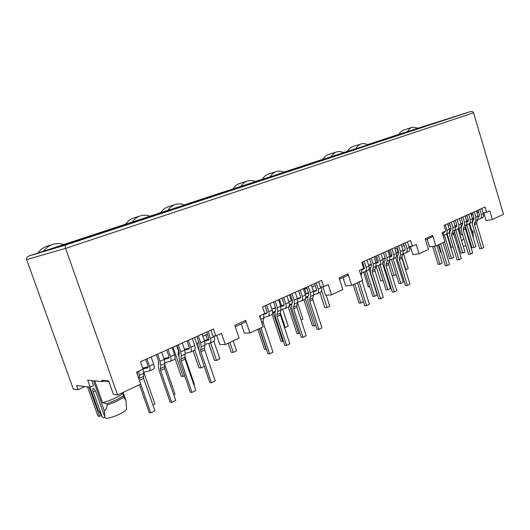 <?xml version="1.0" encoding="UTF-8"?>
<svg xmlns="http://www.w3.org/2000/svg" width="530" height="530" viewBox="0 0 530 530"><rect width="100%" height="100%" fill="white"/><g stroke="black" fill="none" stroke-linecap="round" stroke-linejoin="round"><path stroke-width="0.79" d="M449.672 231.709L449.824 232.213M94.771 380.871L102.582 402.727L106.775 403.754L107.245 405.066L116.673 401.309L123.748 397.268L122.894 392.498M106.775 403.754L116.203 399.998L123.285 395.97M123.748 397.268L126.021 400.607L126.571 408.888C126.378 410.154 124.073 411.889 119.647 414.102C114.447 416.534 109.902 417.998 106.007 418.495L104.854 417.011L95.976 392.193C94.956 389.709 93.989 388.503 93.075 388.569C92.571 388.98 92.611 390.067 93.201 391.829L102.018 416.454L103.164 417.925L104.913 417.083M107.245 405.066C106.649 408.173 105.682 410.127 104.35 410.929L104.854 417.011M407.431 241.872L408.935 246.735L412.367 246.245L410.578 240.454L361.785 262.377L363.699 268.452L359.406 270.413L362.54 280.31L351.695 285.385L348.025 273.844L339.12 277.892L342.837 289.532L331.541 294.819L325.586 295.309L322.843 286.81M481.79 208.476L483.128 212.967L486.626 212.351L485.036 207.011L444.047 225.422L445.743 231.007L442.152 232.65L444.915 241.74L435.859 245.986L432.626 235.386L425.206 238.758L428.478 249.438L419.071 253.844L416.196 244.496L412.367 246.245M318.669 281.741L320.378 287.048L323.651 286.73L321.617 280.416L262.542 306.95L264.748 313.614L259.528 315.993L263.132 326.851L249.908 333.039L245.675 320.365L234.797 325.314L239.09 338.1L225.263 344.579L221.474 333.363L215.809 335.947L213.457 328.998L140.483 361.771L143.067 369.145L136.568 372.113L140.788 384.124L117.6 394.976L65.568 248.385C64.998 246.715 65.256 245.529 66.343 244.82L470.17 111.691C472.078 111.313 473.217 111.678 473.588 112.797L503.5 214.319L492.416 219.506L489.859 210.874L486.626 212.351M210.867 330.157L212.848 335.993L215.809 335.947M37.974 253.009L63.891 244.529M125.776 224.144L150.109 216.214M160.901 212.596L189.23 203.44L191.761 203.089M262.383 179.226L290.228 170.581M184.46 204.832L255.526 181.571M343.433 152.567L368.27 144.75M322.942 159.318L343.652 152.647M343.659 152.647L346.468 151.719L343.559 152.633M323.651 286.73L328.262 284.623L331.541 294.819M241.256 323.943L244.343 333.158L249.908 333.039M312.037 286.982L315.217 285.551M303.452 288.81L307.082 288.459M235.254 326.679L245.297 322.101L245.675 320.365M339.518 279.131L347.488 275.501L348.025 273.844M117.6 394.976L113.466 394.433L108.663 380.931L101.846 380.268L103.668 381.043L108.889 381.56M225.263 344.579L219.844 344.573L216.77 335.51M342.976 277.554L345.659 285.962L351.695 285.385M410.333 246.536L412.843 254.665L419.071 253.844M432.626 235.386L431.99 236.963L425.557 239.898M427.226 239.136L429.591 246.861L435.859 245.986M492.416 219.506L486.076 220.546L483.784 212.848M101.846 380.268L102.336 381.64L103.668 381.043M102.336 381.64L87.682 380.156L90.199 387.185L76.578 385.542L78.096 389.762L84.84 386.536M207.369 334.231L202.897 336.252M93.558 380.752L104.35 410.929M102.582 402.727C110.386 400.759 121.032 395.738 123.112 393.101M123.112 392.399L126.021 400.607M476.954 212.543L478.597 212.033M471.349 215.067L472.979 214.339M465.234 216.16L467.043 215.843M471.746 212.987L471.316 214.955M478.212 210.741L477.742 212.185M459.205 228.344L461.107 234.664L462.644 234.744M461.802 241.488L458.304 228.761M461.902 240.68L463.803 238.593M469.626 223.547L471.561 230.013L471.11 230.689M467.308 232.59L466.625 232.862M462.498 234.26L461.107 234.664M473.191 233.776L472.873 231.246L471.541 229.927M470.7 243.893L470.024 244.191M465.93 245.648L463.28 246.384M471.866 233.227L473.158 232.186M467.334 235.24L468.023 234.975M458.934 246.649L457.827 247.185M472.873 231.246L471.587 232.279M467.738 234.028L467.049 234.286M394.969 248.835L397.487 248.411M397.334 247.927L397.288 248.504M401.813 246.463L404.065 245.443M102.018 416.454L98.004 409.789L89.888 387.145M78.096 389.762L73.345 389.139L26.619 259.594C26.142 258.136 26.944 256.918 29.037 255.937L66.343 244.82M58.704 246.874L179.438 207.356L111.737 228.748L45.527 250.71L53.603 248.398M52.583 248.603L49.688 249.564M61.659 245.894L62.03 245.787M168.653 210.662L167.513 211.285M160.226 213.179L159.093 214.06M157.622 214.04L156.052 215.061M149.003 216.677L148.208 217.644M127.995 223.587L127.127 224.594M122.165 225.363L121.204 226.542M113.632 228.172L112.651 229.364M111.737 228.748L109.763 230.311M73.537 241.355L77.088 241.084M69.51 242.826L72.795 242.501M189.23 203.44L169.646 209.887L179.166 207.018M178.524 207.157L176.112 207.952M176 207.992L190.084 203.606M189.892 203.666L201.069 200.227M200.989 200.254L289.009 171.25M289.175 171.197L276.07 175.51M276.998 174.98L266.643 178.16L265.709 178.928M266.643 178.16L263.198 179.756M264.49 178.868L254.678 181.916L254.327 182.678M254.678 181.916L237.301 187.633L236.903 188.415M237.301 187.633L230.53 189.733L230.08 190.667M230.53 189.733L223.474 192.052L223.011 192.999M223.474 192.052L221.248 192.741L219.652 194.106M221.248 192.741L188.455 203.527M193.337 202.606L190.681 202.844L184.526 204.858M288.095 170.925L271.797 176.285L282.212 173.078M281.768 173.184L279.747 173.847M279.674 173.867L292.427 169.898M292.355 169.918L294.587 169.189M294.475 169.222L306.844 165.373M306.824 165.38L379.559 141.411M379.712 141.358L365.998 145.882M366.773 145.419L355.226 149.009L354.451 149.685M355.226 149.009L352.344 150.381M353.417 149.599L342.91 152.892L342.877 153.495M342.91 152.892L328.302 157.701L328.242 158.318M328.302 157.701L320.975 159.994L320.882 160.742M320.975 159.994L315.039 161.948L314.939 162.703M315.039 161.948L312.62 162.703L311.302 163.903M312.62 162.703L285.067 171.766M288.665 170.766L284.087 172.124M367.939 144.822L366.223 145.386M366.177 145.399L379.672 141.172M379.626 141.185L381.474 140.576M455.535 116.375L441.709 120.933M442.365 120.522L430.115 124.364L429.459 124.967M430.115 124.364L427.664 125.557M428.571 124.868L417.693 128.3L417.885 128.777M405.404 132.897L405.245 132.394L367.601 144.624L399.05 134.282L470.097 111.711M397.778 135.408L397.599 134.799M392.684 137.058L392.538 136.462M388.94 138.231L390.007 137.263M370 143.968L367.641 144.65M372.875 143.299L371.119 143.617M90.199 387.185L93.631 385.635L91.816 380.573M448.194 225.568L450.023 224.74M206.634 332.058L208.774 338.372L208.648 340.055L204.56 341.128M208.045 331.429L210.39 338.352C211.132 340.797 211.013 342.367 210.032 343.069L213.564 341.419M213.789 341.333C214.782 340.631 214.908 339.061 214.173 336.63L213.948 335.98M204.328 340.459L208.946 339.246M199.008 342.566L198.048 342.837C197.206 343.44 197.114 344.798 197.769 346.918L198.843 350.065M210.032 343.069L205.097 344.334M137.416 371.729L137.363 374.365M139.476 384.74L149.281 412.632L150.772 412.87L140.689 384.171M139.059 379.195L139.357 375.227L138.681 371.146M142.961 369.191L143.623 373.266L143.597 378.407L154.952 410.796L150.772 412.87M142.994 368.94L147.956 367.8L147.983 366.071L145.664 359.446M142.689 368.072L148.168 366.813M143.782 372.239L154.932 404.092L152.945 405.072M151.143 356.981L153.673 364.236L149.473 366.15C150.288 368.714 150.262 370.324 149.394 370.987L143.637 372.265M153.673 364.236C154.482 366.786 154.449 368.396 153.574 369.059L153.362 369.132M149.473 366.15L146.929 358.876M202.155 334.072L204.527 341.029L205.031 345.01L201.195 346.772L200.685 342.784L198.299 335.801M201.195 346.772L200.645 349.979L200.883 351.801L211.444 382.74L209.827 382.607L199.293 351.781L198.77 347.773L199.313 344.566L199.081 342.791L196.915 336.424M205.031 345.01L204.467 348.21L200.645 349.979M211.444 382.74L215.206 380.871L204.693 350.032L204.467 348.21M156.284 354.676L158.569 361.248L158.457 366.316L159.099 370.417L170.183 402.263L171.713 402.469L160.597 370.51L160.716 365.402L160.08 361.308L157.576 354.093M161.716 352.238L164.207 359.426L164.83 363.507L164.406 366.747L164.691 368.608L175.755 400.468L171.713 402.469M192.31 338.491L194.709 345.507C195.471 347.978 195.371 349.561 194.417 350.25L194.199 350.337M185.341 353.331L190.522 352.046C191.476 351.357 191.562 349.774 190.8 347.289L188.388 340.253M184.884 356.697L194.503 384.667L193.92 384.952M178.988 356.743L178.63 355.696C177.954 353.55 178.027 352.178 178.829 351.589L178.895 351.556M184.48 349.363L189.402 348.124M187.024 340.869L189.223 347.283L189.124 348.978L184.731 350.091M172.098 347.574L174.555 354.702C175.344 357.213 175.278 358.81 174.357 359.492L174.145 359.572M164.863 362.639L170.322 361.347C171.236 360.672 171.296 359.075 170.508 356.551L168.03 349.396M164.711 364.395L175.059 394.214L173.794 394.83M158.523 361.122L158.695 364.375M163.909 358.572L169.156 357.306M166.711 349.992L168.971 356.511L168.904 358.22L164.187 359.367M182.294 342.99L184.725 350.065L185.281 354.1L181.313 355.921L180.743 351.88L178.299 344.785M181.313 355.921L180.836 359.148L181.094 360.99L191.926 392.432L190.349 392.266L179.551 360.937L178.968 356.882L179.186 351.854L176.96 345.388M185.281 354.1L184.791 357.313L180.836 359.148M191.926 392.432L195.822 390.497L185.043 359.161L184.791 357.313M89.146 387.059L99.66 416.388L97.964 416.05L87.49 386.86M37.835 253.207C40.373 249.498 43.805 247.06 48.131 245.907L51.94 244.721M99.66 416.388L101.402 415.553M43.44 251.392C46.004 247.715 49.436 245.304 53.742 244.158C57.227 243.303 60.678 243.449 64.097 244.595M173.019 347.157L183.122 376.426L181.18 376.287L175.019 358.452M204.255 366.303L200.93 367.9L198.942 367.8L193.132 350.847M125.696 224.276C127.803 220.99 130.672 218.837 134.302 217.81L139.807 216.081M198.856 350.118L194.536 337.491M194.782 349.946L200.93 367.9M183.122 376.426L184.639 375.697M178.723 351.655L176.616 345.54M132.334 222.149C134.461 218.883 137.336 216.737 140.953 215.717C144.061 214.915 147.161 215.094 150.242 216.26M291.248 300.404L289.44 294.865M233.147 188.912C234.823 186.063 237.122 184.208 240.05 183.347L247.02 181.141M297.529 302.65L302.888 319.08L301.027 319.974M280.344 312.614L285.246 327.527L288.188 326.122L282.642 309.222M281.523 305.823L279.409 299.37M285.246 327.527L284.504 327.553M240.792 186.481C242.475 183.632 244.781 181.783 247.702 180.922C250.326 180.22 252.962 180.445 255.606 181.605M369.695 286.75L368.297 286.876L363.64 272.135M383.157 280.648L380.745 280.92L376.115 266.166M322.909 159.384C324.274 156.86 326.169 155.23 328.6 154.495L336.391 152.017M375.399 256.262L377.347 262.482M378.294 265.49L383.058 280.695M331.151 156.761C332.522 154.23 334.417 152.6 336.841 151.871C339.074 151.262 341.327 151.52 343.612 152.66M441.225 252.24L440.615 252.313L438.33 244.827M453.163 246.973L451.262 247.225L447.214 233.862M399.017 134.348C400.15 132.076 401.74 130.625 403.794 129.996L412.055 127.359M449.221 232.319L449.519 233.306M407.596 131.612C408.729 129.34 410.319 127.889 412.367 127.26L418.223 128.121M210.529 342.837L216.512 360.44L214.484 360.374L208.727 343.42M207.442 339.644L205.832 334.92M233.187 340.869L236.546 350.847L233.299 352.404L231.239 352.364L228.152 343.221M160.828 212.709C162.79 209.575 165.459 207.522 168.845 206.554L174.9 204.646M229.927 342.393L233.299 352.404M216.512 360.44L219.857 358.837L213.895 341.274M167.831 210.476C169.812 207.349 172.482 205.309 175.861 204.341C178.809 203.566 181.757 203.758 184.698 204.931M326.188 295.263L329.72 306.234L327.01 307.532L324.771 307.672L319.875 292.494M262.337 179.312C263.907 176.569 266.073 174.787 268.829 173.972L276.103 171.66M321.558 290.619L327.01 307.532M304.71 288.691L306.287 293.554M270.201 176.808C271.777 174.065 273.944 172.29 276.7 171.475C279.191 170.799 281.702 171.038 284.232 172.19M398.03 252.234L396.891 248.557M347.548 151.282C348.833 148.837 350.628 147.267 352.934 146.565L360.897 144.028M403.542 253.651L408.193 268.664L405.516 269.81M401.919 256.964L405.894 269.763M389.457 260.806L394.022 275.448L396.149 274.427M390.782 256.334L388.874 250.206M394.022 275.448L392.14 275.646M355.915 148.612C357.207 146.167 359.002 144.597 361.294 143.902C363.421 143.319 365.581 143.59 367.767 144.716M314.581 283.577L316.436 289.314L316.152 290.91L313.555 291.699M316.191 282.848L318.225 289.148C318.841 291.374 318.583 292.865 317.437 293.613L320.411 292.249M320.504 292.202C321.657 291.447 321.922 289.963 321.306 287.737L321.061 286.982M307.407 293.057L308.473 292.739M313.415 291.255L316.529 290.321M308.606 293.176L305.2 294.196M315.714 325.162L314.197 325.91L312.468 325.963L303.968 299.814M314.197 325.91L305.393 298.814M317.437 293.613L313.74 294.726M308.115 296.376L305.803 297.052M259.508 328.547L267.908 353.815L269.624 353.841L260.992 327.851M260.522 318.987L260.091 315.734M263.543 314.164L263.867 317.94L263.112 321.074L263.277 322.823L273.003 352.165L269.624 353.841M263.609 314.376L266.855 313.449L267.067 311.806L265.086 305.803M264.709 313.482L267.206 312.773M266.424 349.363L264.523 349.462L257.825 329.329M266.179 349.482L259.256 328.66M270.015 303.591L272.181 310.156L268.79 311.706C269.465 314.032 269.26 315.562 268.187 316.291L263.953 317.49M272.181 310.156C272.851 312.475 272.645 314.005 271.565 314.734L271.473 314.78M268.79 311.706L266.616 305.121M311.395 285.007L313.442 291.328L313.667 295.031L310.54 296.469L310.308 292.759L308.255 286.419M310.54 296.469L309.652 299.536L309.758 301.239L318.888 329.375L317.099 329.421L307.99 301.371L307.751 297.641L308.632 294.567L308.526 292.918L306.658 287.134M313.667 295.031L312.766 298.099L309.652 299.536M318.888 329.375L321.962 327.851L312.872 299.794L312.766 298.099M273.672 301.948L275.633 307.91L275.772 309.599L274.984 312.713L275.302 316.529L284.829 345.421L286.571 345.427L277.024 316.443L276.879 314.701L277.674 311.587L277.362 307.791L275.216 301.259M278.561 299.755L280.701 306.267L281.006 310.057L280.198 313.17L280.337 314.899L289.844 343.798L286.571 345.427M303.385 288.605L305.452 294.978C306.082 297.231 305.837 298.728 304.704 299.476L304.611 299.523M297.674 302.073L301.537 300.934C302.663 300.192 302.908 298.688 302.272 296.429L300.192 290.036M291.99 303.716L289.459 304.657M289.426 305.161L298.681 333.529L296.979 333.555L288.287 307.036M299.808 332.973L298.681 333.529M291.758 300.185L292.262 300.04M297.29 298.549L300.609 297.569M298.602 290.751L300.497 296.575L300.238 298.185L297.436 299.019M292.401 300.497L288.797 301.563M286.969 295.978L289.082 302.445C289.738 304.73 289.506 306.241 288.399 306.983L288.307 307.029M281.085 309.659L285.127 308.493C286.233 307.751 286.452 306.234 285.802 303.942L283.676 297.456M275.348 311.282L273.453 311.825L273.301 312.925L282.682 341.38L281.006 341.386L272.062 314.31M283.384 341.035L282.682 341.38M275.68 308.056L272.387 309.003L275.308 307.672M272.387 309.003L271.897 309.288M280.642 306.075L284.179 305.048M282.112 298.158L284.053 304.068L283.815 305.697L280.794 306.572M295.243 292.262L297.33 298.681L297.595 302.425L294.369 303.909L294.104 300.152L291.997 293.719M294.369 303.909L293.527 307.002L293.653 308.718L302.988 337.272L301.219 337.299L291.904 308.831L291.626 305.055L292.467 301.961L292.341 300.291L290.427 294.422M297.595 302.425L296.74 305.512L293.527 307.002M302.988 337.272L306.154 335.702L296.866 307.228L296.74 305.512M403.509 243.634L405.139 248.895L404.754 250.412L403.171 250.922M405.231 242.859L407.02 248.63C407.543 250.677 407.186 252.088 405.953 252.863L408.233 251.796M408.504 251.684C409.75 250.909 410.107 249.504 409.577 247.457L409.339 246.682M396.208 252.823L398.613 252.048M403.091 250.604L405.145 249.941M398.673 252.373L396.308 253.128M391.816 254.638L390.901 256.295M395.665 257.553L403.31 282.159L400.806 283.391L398.997 283.557L391.458 259.369M400.806 283.391L393.141 258.759M405.953 252.863L403.111 253.784M397.825 255.46L396.612 255.844M357.445 282.689L364.772 305.784L366.614 305.671L359.088 281.927M361.91 280.602L369.403 304.286L366.614 305.671M364.309 268.558L361.785 269.346L361.884 272.844L361.003 275.441M361.891 269.717L363.918 269.074L364.256 267.524L362.527 262.039M363.481 301.716L360.837 303.014L359.062 303.127L353.199 284.683M360.837 303.014L354.782 283.941M367.012 260.025L368.9 266.02L366.104 267.299C366.674 269.432 366.356 270.876 365.157 271.645L361.944 272.659M368.9 266.02C369.463 268.147 369.145 269.598 367.946 270.36L367.674 270.472M366.104 267.299L364.209 261.283M401.25 244.648L403.045 250.445L403.072 253.897L400.481 255.089L400.442 251.631L398.639 245.821M400.481 255.089L399.375 258.024L399.395 259.607L407.404 285.412L405.529 285.577L397.533 259.846L397.487 256.361L398.587 253.426L398.567 251.889L396.924 246.589M403.072 253.897L401.965 256.825L399.375 258.024M407.404 285.412L409.962 284.146L401.978 258.408L401.965 256.825M369.609 258.859L371.325 264.304L371.364 265.881L370.331 268.856L370.43 272.413L378.751 298.854L380.613 298.721L372.265 272.208L372.226 270.585L373.266 267.61L373.173 264.072L371.298 258.103M374.061 256.858L375.929 262.814L376.015 266.345L374.968 269.32L375.008 270.936L383.316 297.376L380.613 298.721M394.598 247.636L396.413 253.466C396.95 255.54 396.606 256.957 395.373 257.732L395.102 257.845M389.788 259.899L392.743 258.945C393.969 258.17 394.313 256.745 393.777 254.672L391.955 248.822M384.449 261.568L383.084 261.999M382.567 263.344L390.438 288.486L387.854 289.751L380.036 264.795M387.854 289.751L386.059 289.897L378.393 265.464M378.254 261.032L377.791 262.343M382.633 258.938L385.177 258.123M389.722 256.672L391.928 255.97M390.239 249.59L391.902 254.923L391.531 256.454L389.815 257.01M385.25 258.461L382.733 259.263M381.004 253.737L382.859 259.654C383.409 261.754 383.077 263.185 381.858 263.953L381.587 264.066M376.068 266.186L379.149 265.199C380.368 264.43 380.692 262.999 380.142 260.892L378.287 254.963M370.675 267.855L369.158 268.332M369.012 269.015L377.194 294.985L374.538 296.29L366.561 270.996M374.538 296.29L372.749 296.422L364.958 271.731M364.362 268.127L364.302 268.564M368.648 265.225L371.344 264.377M375.962 262.92L378.321 262.171M376.585 255.725L378.281 261.131L377.93 262.675L376.055 263.271M371.424 264.728L368.761 265.57M387.854 250.663L389.683 256.54L389.742 260.031L387.072 261.257L387.006 257.759L385.171 251.869M387.072 261.257L385.999 264.212L386.025 265.815L394.201 291.97L392.333 292.123L384.177 266.04L384.104 262.522L385.171 259.561L385.144 258.004L383.462 252.638M389.742 260.031L388.662 262.979L385.999 264.212M394.201 291.97L396.831 290.665L388.689 264.583L388.662 262.979M478.04 210.158L479.484 215.014L479.034 216.452L478.179 216.744M479.822 209.357L481.406 214.683C481.863 216.578 481.445 217.916 480.16 218.698L482.32 217.704C483.605 216.922 484.022 215.591 483.565 213.696L483.34 212.927M472.363 218.44L474.012 217.883M478.126 216.505L479.425 216.068M474.039 218.135L472.429 218.678M468.308 220.063L466.579 220.639M468.235 219.824L466.559 220.586L468.235 219.831M469.05 223.812L475.86 246.549L473.734 247.59L471.885 247.835L465.645 227.059M473.734 247.59L466.831 224.574M480.16 218.698L477.941 219.453M472.959 221.109L472.488 221.268M438.886 244.569L445.359 265.828L447.267 265.616L440.609 243.76M442.974 242.654L449.606 264.457L447.267 265.616M443.365 232.094L443.12 235.83M443.484 232.564L444.657 232.166L445.154 231.279M443.418 232.286L445.048 231.749M436.892 245.496L442.245 263.052L439.946 264.178L438.111 264.384L432.626 246.437M439.946 264.178L434.454 246.178M447.658 223.806L449.327 229.318L446.982 230.391C447.472 232.359 447.082 233.73 445.816 234.512L443.318 235.346M449.327 229.318C449.811 231.285 449.42 232.657 448.155 233.432L445.816 234.512M446.982 230.391L445.306 224.859M476.457 210.867L478.047 216.214L477.947 219.446L475.755 220.453L475.854 217.214L474.257 211.854M475.755 220.453L474.516 223.256L474.476 224.74L481.598 248.57L479.683 248.815L472.568 225.045L472.667 221.785L473.893 218.983L473.939 217.545L472.475 212.656M477.947 219.446L476.702 222.242L474.516 223.256M481.598 248.57L483.757 247.497L476.656 223.726L476.702 222.242M449.493 222.978L451.003 227.993L450.977 229.464L449.784 232.312L449.731 235.638L457.105 260.005L459.013 259.786L451.626 235.353L451.653 233.836L452.852 230.994L452.911 227.681L451.255 222.189M453.574 221.149L455.23 226.628L455.164 229.927L453.958 232.769L453.925 234.28L461.292 258.653L459.013 259.786M470.845 213.385L472.455 218.764C472.919 220.679 472.508 222.03 471.23 222.812L469.01 223.832C470.296 223.05 470.7 221.699 470.236 219.778L468.619 214.385M465.168 215.942L466.791 221.355L466.705 224.621L469.01 223.832M461.683 226.27L461.107 226.462M458.013 228.894L464.942 251.909L462.763 252.976L455.747 229.722M462.763 252.976L460.914 253.207L454.415 231.683M455.012 225.853L456.827 225.25M460.934 223.607L462.697 223.017M466.864 221.626L468.268 221.156M466.844 215.187L468.321 220.102L467.877 221.553L466.923 221.878M462.73 223.276L461.014 223.852M459.411 218.526L461.047 223.971C461.524 225.912 461.12 227.271 459.848 228.052L457.569 229.099C458.841 228.317 459.245 226.959 458.768 225.011L457.118 219.552M452.852 230.994L457.569 229.099M450.096 231.57L449.413 231.795M446.684 234.108L453.746 257.408L451.5 258.507L444.372 235.002M451.5 258.507L449.659 258.726L444.557 241.912M449.201 228.907L451.076 228.284M455.296 226.886L456.814 226.383M455.35 220.347L456.853 225.329L456.423 226.787L455.363 227.151M451.109 228.556L449.281 229.165M465.446 228.933L463.2 229.974L470.454 254.102L472.674 253.002L465.446 228.933L465.479 227.436L466.705 224.621L464.459 225.654L464.538 222.381L462.909 216.956M464.459 225.654L463.24 228.476L463.2 229.974M470.454 254.102L468.54 254.334L461.299 230.272L461.378 226.979L462.591 224.157L462.624 222.699L461.14 217.75M26.619 259.594L65.568 248.385L473.588 112.797M93.201 391.829L95.38 390.829M322.949 159.305L284.027 172.098M262.39 179.213L255.394 181.512M160.915 212.576L149.99 216.167M125.789 224.124L63.812 244.502M37.988 252.989L29.13 255.904M49.469 249.63L58.479 246.94M188.289 203.58L190.429 202.917M284.961 171.793L287.333 171.057M381.395 140.602L455.681 116.328M417.693 128.3L405.245 132.394M367.621 144.637L368.973 144.213M214.173 336.63L210.39 338.352M198.227 342.771L198.962 342.433M143.597 378.407L139.456 380.328M143.285 376.519L139.032 378.486M143.623 373.266L139.357 375.227M204.527 341.029L200.685 342.784M204.693 350.032L200.883 351.801M164.691 368.608L160.597 370.51M164.406 366.747L160.312 368.642M164.83 363.507L160.716 365.402M164.207 359.426L160.08 361.308M194.709 345.507L190.8 347.289M174.555 354.702L170.508 356.551M184.725 350.065L180.743 351.88M185.043 359.161L181.094 360.99M321.306 287.737L318.225 289.148M307.93 297.012L305.697 298.039M263.277 322.823L261.992 323.419M263.112 321.074L261.462 321.836M263.867 317.94L260.661 319.418M313.442 291.328L310.308 292.759M312.872 299.794L309.758 301.239M280.337 314.899L277.024 316.443M280.198 313.17L276.879 314.701M281.006 310.057L277.674 311.587M280.701 306.267L277.362 307.791M305.452 294.978L302.272 296.429M291.798 304.425L289.499 305.485M289.082 302.445L285.802 303.942M275.143 312.077L273.301 312.925M297.33 298.681L294.104 300.152M296.866 307.228L293.653 308.718M409.577 247.457L407.02 248.63M361.884 272.844L360.393 273.533M403.045 250.445L400.442 251.631M401.978 258.408L399.395 259.607M375.008 270.936L372.265 272.208M374.968 269.32L372.226 270.585M376.015 266.345L373.266 267.61M375.929 262.814L373.173 264.072M396.413 253.466L393.777 254.672M382.859 259.654L380.142 260.892M389.683 256.54L387.006 257.759M388.689 264.583L386.025 265.815M483.565 213.696L481.406 214.683M478.047 216.214L475.854 217.214M476.656 223.726L474.476 224.74M453.925 234.28L451.626 235.353M453.958 232.769L451.653 233.836M455.23 226.628L452.911 227.681M472.455 218.764L470.236 219.778M461.047 223.971L458.768 225.011M466.791 221.355L464.538 222.381M465.479 227.436L463.24 228.476M449.612 231.729L449.784 232.312M473.151 237.493L473.191 233.511M198.114 342.811L198.962 342.426M149.394 370.987L153.574 369.059M190.522 352.046L194.417 350.25M170.322 361.347L174.357 359.492M268.187 316.291L271.565 314.734M301.537 300.934L304.704 299.476M285.127 308.493L288.399 306.983M272.188 309.083L275.421 307.612M365.157 271.645L367.946 270.36M392.743 258.945L395.373 257.732M379.149 265.199L381.858 263.953"/></g></svg>
